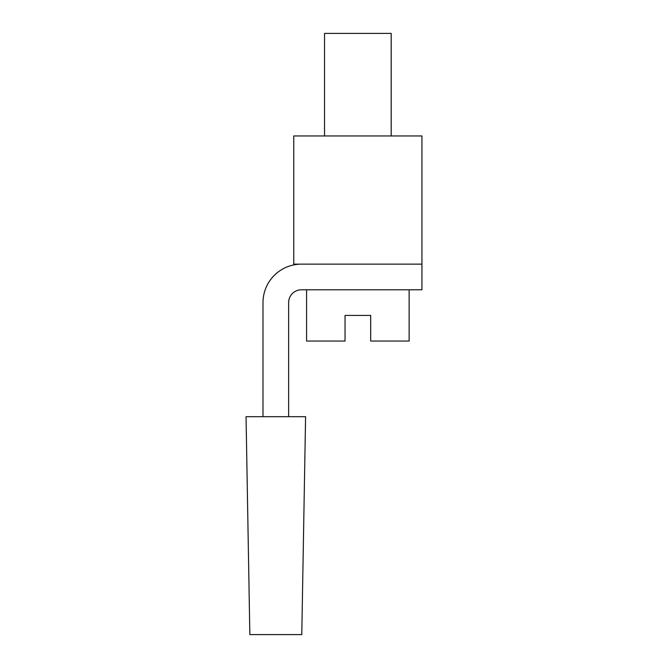 <?xml version="1.0" encoding="UTF-8"?>
<svg xmlns="http://www.w3.org/2000/svg" width="668" height="668" viewBox="0 0 668 668"><rect width="100%" height="100%" fill="white"/><g stroke="black" fill="none" stroke-linecap="round" stroke-linejoin="round"><path stroke-width="1" d="M288.634 416.69L288.634 302.596A12.817 12.817 0 0 1 301.452 289.778A12.817 12.817 0 0 0 288.634 302.596A12.817 12.817 0 0 1 301.452 289.778L421.951 289.778L421.951 264.144L301.452 264.144A38.46 38.46 0 0 0 263 302.596L263 416.69M301.786 634.6L249.849 634.6L246.049 416.69L305.585 416.69L301.786 634.6M306.579 289.778L306.579 341.056L345.039 341.056L345.039 315.421L370.673 315.421L370.673 341.056L409.133 341.056L409.133 289.778M421.951 264.144L421.951 135.955L293.761 135.955L293.761 264.144L301.452 264.144M391.189 135.955L391.189 33.4L324.531 33.4L324.531 135.955"/></g></svg>
